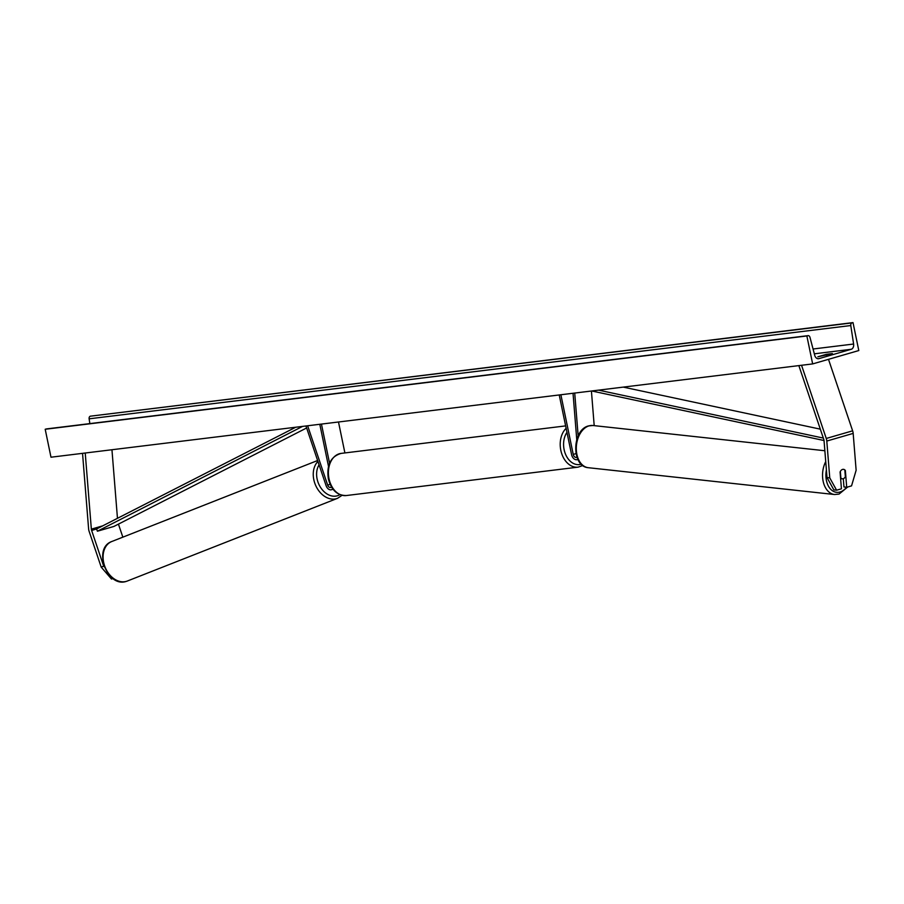 <?xml version="1.0" encoding="UTF-8"?>
<svg xmlns="http://www.w3.org/2000/svg" width="904" height="904" viewBox="0 0 904 904"><rect width="100%" height="100%" fill="white"/><g stroke="black" fill="none" stroke-linecap="round" stroke-linejoin="round"><path stroke-width="1.36" d="M112.876 578.481L111.486 579.023L101.203 567.124L89.146 531.394A7.639 5.3 73.8 0 1 88.795 530.117A7.639 5.3 73.8 0 1 88.603 528.806L82.535 453.345M101.203 567.124L103.677 566.164L91.62 530.433A3.819 2.655 73.8 0 1 91.44 529.789A3.819 2.655 73.8 0 1 91.349 529.134L85.225 453.017M122.842 537.168L118.435 524.117M117.463 518.32L111.949 449.74M103.677 566.164L104.31 566.887M113.011 578.583L111.486 579.023M836.595 490.205L829.759 477.888L827.013 477.561L833.85 489.878L836.595 490.205L841.432 488.804L840.087 472.046A4.769 3.288 -83.2 0 1 842.573 469.413A4.769 3.288 -83.2 0 1 843.511 469.334A4.769 3.288 -83.2 0 1 845.364 470.509L846.709 487.279L851.545 485.877L856.133 470.249L853.173 433.411A7.639 5.3 -106.2 0 0 852.98 432.101A7.639 5.3 -106.2 0 0 852.63 430.824L828.493 359.329M829.759 477.888L826.798 441.05A7.639 5.3 -106.2 0 0 826.606 439.739A7.639 5.3 -106.2 0 0 826.256 438.463L801.554 365.284M827.013 477.561L824.052 440.723A3.819 2.655 -106.2 0 0 823.962 440.067A3.819 2.655 -106.2 0 0 823.781 439.423L798.853 365.611M843.296 478.691L843.963 486.951L846.709 487.279M594.199 425.637L591.419 391.014M559.226 394.958L571.577 454.622A5.729 3.978 -106.2 0 0 577.147 459.639A5.729 3.978 -106.2 0 0 577.859 459.311M560.875 394.754L573.238 454.418A3.345 2.316 -106.2 0 0 576.481 457.345A3.345 2.316 -106.2 0 0 576.955 457.119M578.164 435.954L574.718 393.059M576.763 439.672L573.034 393.263M331.497 486.996A3.345 2.316 73.8 0 1 330.762 487.437A3.345 2.316 73.8 0 1 327.666 485.075L307.642 425.773M332.774 488.883A5.729 3.978 73.8 0 1 331.429 489.731A5.729 3.978 73.8 0 1 326.118 485.685L305.959 425.976M319.801 424.281L328.514 466.407M321.451 424.078L329.564 463.243M338.491 421.998L344.899 452.927M832.381 353.588L826.414 354.311L817.849 356.809L832.381 353.588M812.651 363.916L806.865 335.972L807.894 335.678A2.384 1.706 -97 0 1 808.086 335.644A2.384 1.706 -97 0 1 809.984 337.361L814.719 355.295A4.769 3.413 83 0 0 818.515 358.73A4.769 3.413 83 0 0 818.9 358.651L851.206 349.294A4.769 3.413 83 0 0 853.602 344.028L850.788 325.542A2.384 1.706 -97 0 1 851.986 322.909L853.014 322.604L858.8 350.549L812.651 363.916L50.986 457.209L45.2 429.264L46.228 428.971A2.384 1.706 -97 0 1 46.42 428.925A2.384 1.706 -97 0 1 46.612 428.925M806.865 335.972L45.2 429.264M853.014 322.604L90.321 416.19A2.384 1.706 -97 0 0 89.123 418.823L89.858 423.614M826.414 354.311L826.618 355.249M840.562 478.024L840.878 478.058A4.769 3.198 96.2 0 0 842.336 478.804A4.769 3.198 96.2 0 0 843.229 478.713A4.769 3.198 96.2 0 0 845.364 476.713L844.822 470.057A4.769 3.198 96.2 0 0 843.432 469.323M840.878 478.058L840.347 471.459M306.637 427.965L113.915 526.433L97.429 531.213L96.558 528.998L295.732 427.23M97.429 531.213L302.569 426.394M823.329 438.078L598.572 390.144M820.312 429.151L623.263 387.115M824.03 440.519L591.736 390.98M96.558 528.998L91.62 530.433M102.762 525.834L91.349 529.134M853.173 433.411L826.798 441.05M852.63 430.824L826.256 438.463M576.017 453.616L573.238 454.418M330.129 484.363L327.666 485.075M329.011 478.724A21.233 15.176 83 0 0 346.255 495.55C337.169 495.528 331.192 489.923 328.321 478.724C326.491 464.961 330.74 456.509 341.102 453.401A21.233 15.176 83 0 0 329.011 478.724M566.966 432.349A18.848 13.47 83 0 0 564.119 449.65A18.848 13.47 83 0 0 581.238 464.181M346.255 495.55L578.074 467.153A21.233 15.176 -97 0 1 560.819 450.328A21.233 15.176 -97 0 1 566.13 428.338M126.368 581.362A21.233 15.639 68.5 0 0 127.351 581.023L126.266 581.396C107.011 588.007 92.457 548.163 111.802 541.507A21.233 15.639 68.5 0 0 104.774 566.333A21.233 15.639 68.5 0 0 126.368 581.362M319.089 464.871A18.848 13.888 68.5 0 0 320.061 486.612A18.848 13.888 68.5 0 0 337.271 495.799A18.848 13.888 68.5 0 0 339.87 494.635M127.351 581.023L337.531 498.319A21.233 15.639 -111.5 0 1 336.537 498.658A21.233 15.639 -111.5 0 1 316.231 486.612A21.233 15.639 -111.5 0 1 317.937 461.458M818.9 358.651L818.12 358.752M851.206 349.294L814.323 353.814M807.894 335.678L46.228 428.971M851.986 322.909L90.321 416.19M850.788 325.542L89.123 418.823M853.602 344.028L813.058 349M846.528 487.256A18.848 12.645 -83.8 0 1 840.11 491.991A18.848 12.645 -83.8 0 1 826.403 469.956M825.736 461.571A21.233 14.238 96.2 0 0 834.573 494.522L839.036 494.092L847.749 486.973M834.573 494.522L588.334 467.707A21.233 14.238 -83.8 0 1 576.3 448A21.233 14.238 -83.8 0 1 588.967 425.886A21.233 14.238 -83.8 0 1 592.934 425.501L824.855 450.746M577.905 459.413L577.147 459.639M333.056 489.256L331.429 489.731M578.074 467.153L582.82 465.526M341.102 453.401L565.633 425.897M337.531 498.319L342.028 495.324M111.802 541.507L317.62 460.509M808.086 335.644L46.42 428.925M588.334 467.707C571.204 466.588 571.893 429.965 588.47 425.931L592.934 425.501M842.336 478.804L840.618 478.611"/></g></svg>
